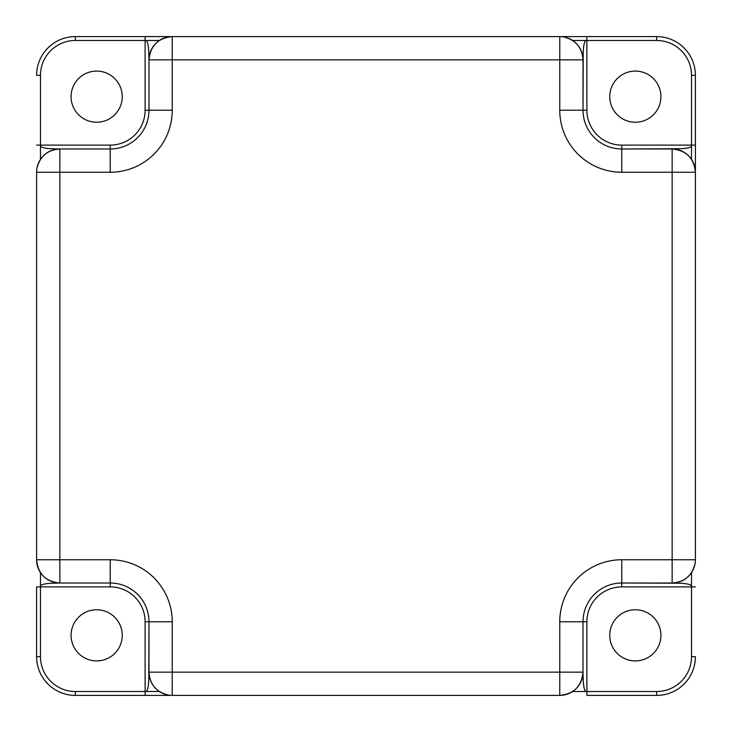 <?xml version="1.0" encoding="UTF-8"?>
<svg xmlns="http://www.w3.org/2000/svg" width="732" height="732" viewBox="0 0 732 732"><rect width="100%" height="100%" fill="white"/><g stroke="black" fill="none" stroke-linecap="round" stroke-linejoin="round"><path stroke-width="1.1" d="M96.67 71.086A25.574 25.574 0 0 1 122.244 96.67A25.574 25.574 0 0 1 96.67 122.244A25.574 25.574 0 0 1 71.086 96.67A25.574 25.574 0 0 1 96.67 71.086M96.67 609.756A25.574 25.574 0 0 1 122.244 635.33A25.574 25.574 0 0 1 96.67 660.914A25.574 25.574 0 0 1 71.086 635.33A25.574 25.574 0 0 1 96.67 609.756M635.33 609.756A25.574 25.574 0 0 1 660.914 635.33A25.574 25.574 0 0 1 635.33 660.914A25.574 25.574 0 0 1 609.756 635.33A25.574 25.574 0 0 1 635.33 609.756M635.33 71.086A25.574 25.574 0 0 1 660.914 96.67A25.574 25.574 0 0 1 635.33 122.244A25.574 25.574 0 0 1 609.756 96.67A25.574 25.574 0 0 1 635.33 71.086M36.6 171.883L36.6 559.76A23.25 23.25 0 0 0 59.85 583.02L110.23 583.02L59.85 583.02C45.732 581.638 37.982 573.888 36.6 559.77A23.25 23.25 0 0 0 59.85 583.02L51.03 583.267C43.408 583.724 39.885 584.932 40.48 586.89L40.48 572.616M172.24 695.4A23.25 23.25 0 0 1 148.98 672.15A23.25 23.25 0 0 0 172.24 695.4L172.24 672.15L559.76 672.15L559.76 621.77A62 62 0 0 1 621.77 559.76L672.15 559.76L672.15 172.24L621.77 172.24A62 62 0 0 1 559.76 110.23L559.76 59.85L172.24 59.85L172.24 110.23A62 62 0 0 1 110.23 172.24L59.85 172.24L59.85 559.76L110.23 559.76A62 62 0 0 1 172.24 621.77L172.24 672.15L148.98 672.15L148.98 621.77L148.77 679.708C148.431 688.126 147.214 692.069 145.11 691.52L145.11 621.77A34.88 34.88 0 0 0 110.23 586.89L36.6 586.89L36.6 656.65A38.75 38.75 0 0 0 75.35 695.4L559.76 695.4A23.25 23.25 0 0 0 583.02 672.15L583.02 621.77L583.02 672.15C581.638 686.268 573.888 694.018 559.77 695.4A23.25 23.25 0 0 0 583.02 672.15L583.267 680.97C583.724 688.592 584.932 692.115 586.89 691.52L572.616 691.52M159.384 40.48L145.11 40.48L145.11 36.6L172.24 36.6A23.25 23.25 0 0 0 148.98 59.85L148.98 110.23L148.98 59.85C150.362 45.732 158.112 37.982 172.23 36.6L75.35 36.6A38.75 38.75 0 0 0 36.6 75.35L40.48 75.35L40.48 145.11L110.23 145.11A34.88 34.88 0 0 0 145.11 110.23L145.11 40.48C147.068 39.885 148.276 43.408 148.733 51.03L148.98 59.85L172.24 59.85L172.24 36.6L559.76 36.6L559.76 59.85L583.02 59.85A23.25 23.25 0 0 0 559.76 36.6L559.742 36.6M560.117 36.6L656.65 36.6L586.89 36.6L586.89 110.23A34.88 34.88 0 0 0 621.77 145.11L691.52 145.11C692.115 147.068 688.592 148.276 680.97 148.733L621.77 148.98L672.15 148.98C686.268 150.362 694.018 158.112 695.4 172.23L695.4 145.11L695.4 172.24A23.25 23.25 0 0 0 672.15 148.98L672.15 172.24L695.4 172.24L695.4 560.117M171.883 695.4L75.35 695.4A38.75 38.75 0 0 1 36.6 656.65L40.48 656.65A34.88 34.88 0 0 0 75.35 691.52L145.11 691.52L145.11 695.4M586.89 691.52L586.89 695.4L656.65 695.4A38.75 38.75 0 0 0 695.4 656.65A38.75 38.75 0 0 1 656.65 695.4L656.65 691.52A34.88 34.88 0 0 0 691.52 656.65L691.52 586.89L621.77 586.89A34.88 34.88 0 0 0 586.89 621.77L586.89 691.52L656.65 691.52M36.6 559.76L59.85 559.76L59.85 583.02M172.24 110.23L148.98 110.23A38.75 38.75 0 0 1 110.23 148.98L59.85 148.98L59.85 172.24L36.6 172.24A23.25 23.25 0 0 1 59.85 148.98L52.292 148.77C43.874 148.431 39.931 147.214 40.48 145.11L36.6 145.11M691.52 159.384L691.52 145.11L695.4 145.11L695.4 75.35A38.75 38.75 0 0 0 656.65 36.6A38.75 38.75 0 0 1 695.4 75.35L691.52 75.35A34.88 34.88 0 0 0 656.65 40.48L586.89 40.48C584.786 39.931 583.569 43.874 583.23 52.292L583.02 110.23L583.02 59.85C582.114 47.489 575.636 39.848 563.567 36.911M695.4 559.76A23.25 23.25 0 0 1 672.15 583.02A23.25 23.25 0 0 0 695.4 559.76L672.15 559.76L672.15 583.02L621.77 583.02L679.708 583.23C688.126 583.569 692.069 584.786 691.52 586.89L695.4 586.89M559.76 695.4L559.76 672.15L583.02 672.15M110.23 559.76L110.23 583.02A38.75 38.75 0 0 1 148.98 621.77L145.11 621.77M559.76 621.77L583.02 621.77A38.75 38.75 0 0 1 621.77 583.02L621.77 586.89M621.77 172.24L621.77 148.98A38.75 38.75 0 0 1 583.02 110.23L586.89 110.23M36.911 168.433C39.848 156.364 47.489 149.886 59.85 148.98L110.23 148.98L110.23 145.11M40.48 159.384L40.48 145.11M159.384 691.52L145.11 691.52M691.52 572.616L691.52 586.89M572.616 40.48L586.89 40.48M145.11 40.48L75.35 40.48A34.88 34.88 0 0 0 40.48 75.35M40.48 586.89L40.48 656.65M691.52 145.11L691.52 75.35M75.35 691.52L75.35 695.4M172.24 621.77L148.98 621.77A38.75 38.75 0 0 0 110.23 583.02L110.23 586.89M691.52 656.65L695.4 656.65M621.77 559.76L621.77 583.02A38.75 38.75 0 0 0 583.02 621.77L586.89 621.77M621.77 148.98L621.77 145.11M559.76 110.23L583.02 110.23M656.65 40.48L656.65 36.6M75.35 40.48L75.35 36.6M148.98 110.23L145.11 110.23M110.23 172.24L110.23 148.98M148.98 672.15C149.886 684.512 156.364 692.152 168.433 695.089M672.15 583.02C684.512 582.114 692.152 575.636 695.089 563.567"/></g></svg>
